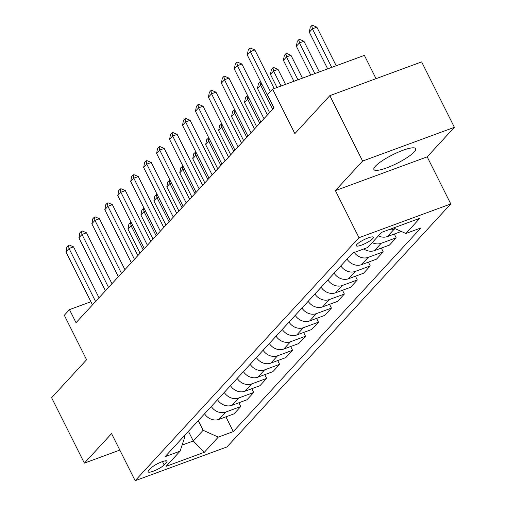 <?xml version="1.0" encoding="UTF-8"?>
<svg xmlns="http://www.w3.org/2000/svg" width="506" height="506" viewBox="0 0 506 506"><rect width="100%" height="100%" fill="white"/><g stroke="black" fill="none" stroke-linecap="round" stroke-linejoin="round"><path stroke-width="0.76" d="M375.414 166.215A23.327 4.813 153.4 0 0 373.909 169.542A23.327 4.813 153.4 0 0 391.707 165.848A23.327 4.813 153.4 0 0 414.117 151.983A23.327 4.813 153.4 0 0 415.628 148.65A23.327 4.813 153.4 0 0 397.824 152.35A23.327 4.813 153.4 0 0 375.414 166.215M356.901 244.423A9.57 1.973 153.4 0 0 356.281 245.79A9.57 1.973 153.4 0 0 363.586 244.271A9.57 1.973 153.4 0 0 372.777 238.585A9.57 1.973 153.4 0 0 373.396 237.219A9.57 1.973 153.4 0 0 366.091 238.731A9.57 1.973 153.4 0 0 356.901 244.423M376.04 78.658L364.383 55.375L272.595 89.132L267.408 94.755L273.961 107.841L76.039 322.714L69.486 309.628L64.306 315.257L86.583 359.741L51.606 397.71L84.369 463.129L119.827 450.087M454.394 127.316L421.631 61.896L329.842 95.647L362.6 161.066L335.402 190.598L358.988 237.7L450.776 203.95L427.19 156.847L454.394 127.316L362.6 161.066M358.988 237.7L135.159 480.7L226.947 446.943L450.776 203.95M164.14 464.906L166.417 462.433A9.272 1.91 153.4 0 0 167.018 461.111A9.272 1.91 153.4 0 0 159.94 462.579A9.272 1.91 153.4 0 0 151.035 468.088L148.758 470.567A9.272 1.91 153.4 0 0 148.157 471.889A9.272 1.91 153.4 0 0 155.228 470.422A9.272 1.91 153.4 0 0 164.14 464.906L162.47 461.586M182.097 445.09L193.279 440.979L203.121 430.29L218.288 437.108L233.298 431.593L420.859 227.966L405.85 233.487L393.56 227.966M218.288 437.108L204.297 452.301L166.095 466.349L180.085 451.162L184.766 437.045L184.203 435.913M405.85 233.487L419.841 218.301L381.638 232.349L367.647 247.535L352.638 253.057L165.076 456.678L180.085 451.162M272.595 89.132L294.871 133.616L329.842 95.647M135.159 480.7L111.567 433.598L84.369 463.129M90.916 301.747L69.486 309.628M188.441 431.314L193.279 440.979L204.297 452.301M198.282 420.625L203.121 430.29M233.298 431.593L225.904 416.83M204.557 413.813A11.961 10.278 42.6 0 0 219.003 419.373L234.012 413.851L240.748 406.539L238.857 402.77M372.182 242.614A11.961 10.278 42.6 0 0 381.176 243.31L396.185 237.788L394.3 234.019M396.185 237.788L389.449 245.1L374.44 250.622A11.961 10.278 42.6 0 1 363.789 248.952M354.232 252.469A11.961 10.278 42.6 0 0 368.223 257.371L383.232 251.855L381.347 248.085M383.232 251.855L376.496 259.167L361.486 264.682A11.961 10.278 42.6 0 1 347.046 259.129M340.829 265.878A11.961 10.278 42.6 0 0 355.269 271.431L370.278 265.916L368.393 262.146M370.278 265.916L363.542 273.227L348.533 278.749A11.961 10.278 42.6 0 1 334.093 273.189M327.875 279.938A11.961 10.278 42.6 0 0 342.315 285.498L357.325 279.976L355.44 276.206M357.325 279.976L350.588 287.288L335.579 292.81A11.961 10.278 42.6 0 1 321.139 287.25M314.922 294.005A11.961 10.278 42.6 0 0 329.362 299.558L344.371 294.037L342.486 290.267M344.371 294.037L337.635 301.355L322.626 306.87A11.961 10.278 42.6 0 1 308.186 301.317M301.968 308.065A11.961 10.278 42.6 0 0 316.408 313.619L331.417 308.103L329.532 304.334M331.417 308.103L324.681 315.415L309.672 320.93A11.961 10.278 42.6 0 1 295.232 315.377M289.015 322.126A11.961 10.278 42.6 0 0 303.455 327.686L318.464 322.164L316.579 318.394M318.464 322.164L311.728 329.476L296.718 334.997A11.961 10.278 42.6 0 1 282.278 329.438M276.061 336.193A11.961 10.278 42.6 0 0 290.501 341.746L305.51 336.224L303.625 332.455M305.51 336.224L298.774 343.536L283.765 349.058A11.961 10.278 42.6 0 1 269.325 343.504M263.107 350.253A11.961 10.278 42.6 0 0 277.547 355.807L292.557 350.291L290.672 346.521M292.557 350.291L285.827 357.603L270.818 363.118A11.961 10.278 42.6 0 1 256.371 357.565M250.154 364.314A11.961 10.278 42.6 0 0 264.6 369.873L279.609 364.352L277.718 360.582M279.609 364.352L272.873 371.663L257.864 377.185A11.961 10.278 42.6 0 1 243.418 371.625M237.2 378.374A11.961 10.278 42.6 0 0 251.646 383.934L266.656 378.412L264.764 374.642M266.656 378.412L259.92 385.724L244.91 391.246A11.961 10.278 42.6 0 1 230.464 385.692M224.247 392.441A11.961 10.278 42.6 0 0 238.693 397.994L253.702 392.479L251.811 388.709M253.702 392.479L246.966 399.791L231.957 405.306A11.961 10.278 42.6 0 1 217.51 399.753M211.293 406.501A11.961 10.278 42.6 0 0 225.739 412.055L240.748 406.539M378.399 235.866A11.961 10.278 42.6 0 0 387.394 236.561L401.302 231.444M388.779 229.724A11.961 10.278 42.6 0 0 394.13 229.25L395.388 228.782M335.402 190.598L427.19 156.847M92.478 304.865L65.944 251.874L66.874 246.941L68.43 245.252L69.05 248.497L73.515 246.852L99.012 297.768M65.944 251.874L69.05 248.497L95.59 301.487M68.43 245.252L69.177 244.98L73.515 246.852M132.54 225.151L131.073 225.689L127.961 229.066L140.054 253.215M127.961 229.066L128.897 224.133L131.073 222.216M143.166 249.837L131.073 225.689L130.453 222.45M105.431 290.805L78.898 237.807L79.828 232.88L81.384 231.191L82.004 234.436L86.469 232.792L111.965 283.708M78.898 237.807L82.004 234.436L108.543 287.427M81.384 231.191L82.13 230.919L86.469 232.792M118.385 276.738L91.845 223.747L92.781 218.82L94.337 217.131L94.957 220.369L99.423 218.731L124.919 269.647M91.845 223.747L94.957 220.369L121.497 273.366M94.337 217.131L95.084 216.859L99.423 218.731M131.339 262.677L104.799 209.686L105.735 204.753L107.291 203.064L107.911 206.309L112.376 204.664L137.872 255.587M104.799 209.686L107.911 206.309L134.451 259.306M107.291 203.064L108.037 202.792L112.376 204.664M145.494 211.084L144.027 211.628L140.915 214.999L153.008 239.155M140.915 214.999L141.851 210.072L144.027 208.156M156.12 235.777L144.027 211.628L143.407 208.383M158.448 197.024L156.98 197.568L153.868 200.939L165.962 225.088M153.868 200.939L154.804 196.012L156.98 194.095M169.074 221.717L156.98 197.568L156.36 194.323M171.401 182.963L169.934 183.501L166.822 186.878L178.915 211.027M166.822 186.878L167.758 181.945L169.934 180.028M182.027 207.65L169.934 183.501L169.314 180.262M144.292 248.617L117.753 195.62L118.689 190.692L120.245 189.004L120.864 192.248L125.33 190.604L150.826 241.52M117.753 195.62L120.864 192.248L147.398 245.239M120.245 189.004L120.985 188.732L125.33 190.604M184.355 168.896L182.881 169.44L179.775 172.818L191.869 196.967M179.775 172.818L180.712 167.884L182.887 165.968M194.974 193.589L182.881 169.44L182.261 166.196M157.246 234.556L130.706 181.559L131.642 176.632L133.198 174.943L133.818 178.182L138.283 176.543L163.78 227.46M130.706 181.559L133.818 178.182L160.351 231.179M133.198 174.943L133.938 174.671L138.283 176.543M197.308 154.836L195.835 155.38L192.729 158.751L204.822 182.9M192.729 158.751L193.665 153.824L195.841 151.908M207.928 179.529L195.835 155.38L195.215 152.135M170.199 220.489L143.66 167.499L144.596 162.565L146.152 160.883L146.772 164.121L151.237 162.483L176.733 213.399M143.66 167.499L146.772 164.121L173.305 217.118M146.152 160.883L146.892 160.604L151.237 162.483M210.262 140.776L208.788 141.313L205.683 144.691L217.776 168.84M205.683 144.691L206.619 139.757L208.795 137.847M220.882 165.462L208.788 141.313L208.168 138.075M183.153 206.429L156.613 153.432L157.549 148.505L159.105 146.816L159.725 150.061L164.191 148.416L189.687 199.332M156.613 153.432L159.725 150.061L186.259 203.051M159.105 146.816L159.845 146.544L164.191 148.416M223.216 126.715L221.742 127.253L218.636 130.63L230.73 154.779M218.636 130.63L219.572 125.697L221.748 123.78M233.835 151.402L221.742 127.253L221.122 124.008M196.107 192.369L169.567 139.371L170.503 134.444L172.059 132.755L172.679 136L177.144 134.356L202.64 185.272M169.567 139.371L172.679 136L199.212 188.991M172.059 132.755L172.799 132.483L177.144 134.356M236.169 112.648L234.695 113.192L231.59 116.563L243.683 140.712M231.59 116.563L232.52 111.636L234.702 109.72M246.789 137.341L234.695 113.192L234.076 109.947M209.06 178.302L182.521 125.311L183.457 120.377L185.013 118.695L185.632 121.933L190.098 120.295L215.594 171.211M182.521 125.311L185.632 121.933L212.166 174.931M185.013 118.695L185.753 118.417L190.098 120.295M249.116 98.588L247.649 99.125L244.543 102.503L256.637 126.652M244.543 102.503L245.473 97.576L247.649 95.659M259.742 123.281L247.649 99.125L247.029 95.887M222.014 164.241L195.474 111.25L196.41 106.317L197.96 104.628L198.58 107.873L203.045 106.228L228.548 157.145M195.474 111.25L198.58 107.873L225.119 160.864M197.96 104.628L198.706 104.356L203.045 106.228M262.07 84.527L260.603 85.065L257.497 88.442L269.59 112.591M257.497 88.442L258.427 83.509L260.603 81.592M272.696 109.214L260.603 85.065L259.983 81.82M234.967 150.181L208.428 97.184L209.364 92.256L210.913 90.568L211.533 93.812L215.999 92.168L241.501 143.084M208.428 97.184L211.533 93.812L238.073 146.803M210.913 90.568L211.66 90.296L215.999 92.168M285.536 84.369L278.022 69.36L273.556 71.004L270.451 74.376L277.022 87.506M270.451 74.376L271.38 69.448L272.936 67.76L273.683 67.488L278.022 69.36M281.07 86.014L273.556 71.004L272.936 67.76M247.915 136.114L221.381 83.123L222.317 78.196L223.867 76.507L224.487 79.746L228.952 78.107L254.455 129.024M221.381 83.123L224.487 79.746L251.027 132.743M223.867 76.507L224.613 76.229L228.952 78.107M302.424 78.164L290.975 55.299L286.51 56.938L283.398 60.315L293.904 81.295M283.398 60.315L284.334 55.388L285.89 53.699L286.636 53.427L290.975 55.299M297.958 79.803L286.51 56.938L285.89 53.699M260.868 122.054L234.335 69.063L235.271 64.129L236.821 62.44L237.44 65.685L241.906 64.041L267.402 114.963M234.335 69.063L237.44 65.685L263.98 118.676M236.821 62.44L237.567 62.168L241.906 64.041M319.311 71.953L303.929 41.239L299.463 42.877L296.352 46.255L310.792 75.084M296.352 46.255L297.288 41.321L298.844 39.639L299.59 39.36L303.929 41.239M314.846 73.591L299.463 42.877L298.844 39.639M273.822 107.993L247.289 54.996L248.218 50.069L249.774 48.38L250.394 51.625L254.86 49.98L274.176 88.55M247.289 54.996L250.394 51.625L270.381 91.535M249.774 48.38L250.521 48.108L254.86 49.98M336.193 65.742L316.882 27.172L312.417 28.817L309.305 32.188L327.679 68.873M309.305 32.188L310.241 27.261L311.797 25.572L312.537 25.3L316.882 27.172M331.727 67.387L312.417 28.817L311.797 25.572M225.739 412.055L219.003 419.373M238.693 397.994L231.957 405.306M251.646 383.934L244.91 391.246M264.6 369.873L257.864 377.185M277.547 355.807L270.818 363.118M290.501 341.746L283.765 349.058M303.455 327.686L296.718 334.997M316.408 313.619L309.672 320.93M329.362 299.558L322.626 306.87M342.315 285.498L335.579 292.81M355.269 271.431L348.533 278.749M368.223 257.371L361.486 264.682M381.176 243.31L374.44 250.622M394.13 229.25L387.394 236.561M165.595 460.802L166.417 462.433"/></g></svg>
